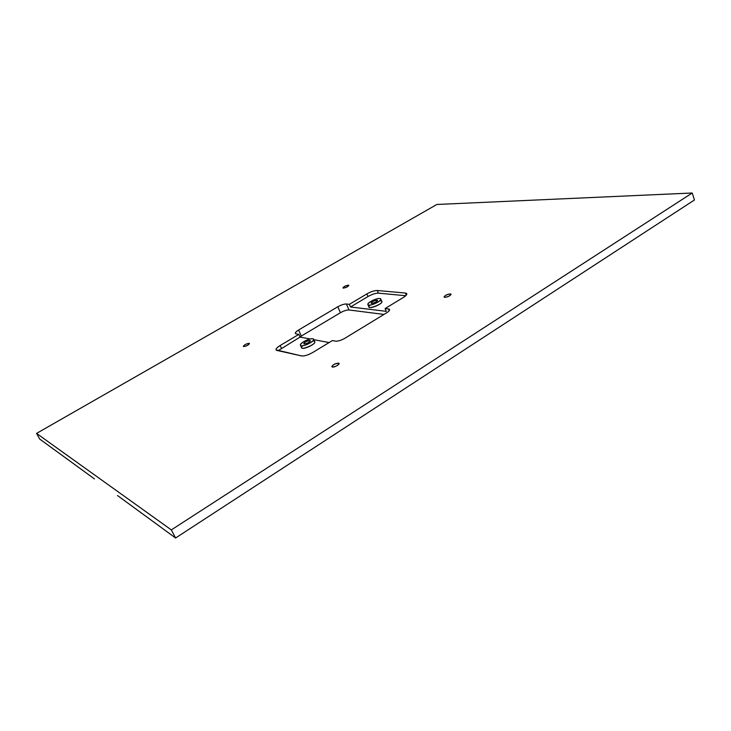 <?xml version="1.0" encoding="UTF-8"?>
<svg xmlns="http://www.w3.org/2000/svg" width="731" height="731" viewBox="0 0 731 731"><rect width="100%" height="100%" fill="white"/><g stroke="black" fill="none" stroke-linecap="round" stroke-linejoin="round"><path stroke-width="1.1" d="M335.529 341.158C338.042 341.331 341.194 340.354 344.995 338.206L386.608 312.831L344.995 338.206C341.194 340.354 338.042 341.331 335.529 341.158L332.377 340.573L335.529 341.158M296.082 333.875L298.851 334.387L300.075 337.073L310.154 338.983L300.075 337.073L278.127 350.697L300.075 337.073L298.851 334.387L296.082 333.875C294.566 333.336 295.406 332.048 298.595 330.019L337.795 306.764C341.222 304.873 344.082 303.95 346.384 303.986L349.345 304.334L366.898 293.889C370.964 291.632 374.436 290.509 377.315 290.509L405.422 293.04C407.788 293.515 407.112 294.986 403.402 297.435L385.109 308.546L388.472 308.939C390.427 309.414 389.806 310.712 386.608 312.831C388.81 311.443 389.797 310.337 389.568 309.515L388.472 308.939L389.221 310.702L388.472 308.939L385.109 308.546L386.306 311.351L350.496 306.983L349.345 304.334L346.384 303.986C344.082 303.95 341.222 304.873 337.795 306.764L298.595 330.019C296.219 331.472 295.141 332.614 295.342 333.446L296.082 333.875M313.8 339.668L329.096 342.556L313.8 339.668M692.211 193.002L436.864 204.47L36.55 433.401L171.328 529.902L692.211 193.002L171.328 529.902L36.55 433.401L39.657 439.02L94.445 478.915L39.657 439.02L36.55 433.401L436.864 204.47L692.211 193.002L694.45 199.974L692.211 193.002M332.377 340.573L312.804 352.452C308.19 355.047 304.452 356.207 301.592 355.933L276.875 350.414C275.112 349.674 276.199 348.038 280.147 345.516L298.851 334.387L280.147 345.516L281.398 348.221L280.147 345.516C277.15 347.371 275.788 348.824 276.053 349.884L301.592 355.933C304.452 356.207 308.19 355.047 312.804 352.452L332.377 340.573M450.378 293.871C451.21 295.278 449.327 296.448 444.722 297.38C443.918 295.973 445.8 294.803 450.378 293.871L450.808 294.931L450.378 293.871C446.997 294.319 444.887 295.379 444.046 297.042C446.924 297.435 449.273 296.494 451.073 294.209L450.378 293.871M338.581 363.133C341.03 363.636 334.652 367.602 332.294 367.035C332.011 365.189 334.113 363.892 338.581 363.133L338.983 364.029L338.581 363.133C335.054 363.499 332.797 364.687 331.819 366.715C334.899 367.099 337.32 366.012 339.074 363.453L338.581 363.133M249.143 343.332C249.006 344.794 247.16 345.882 243.597 346.576C243.752 345.105 245.598 344.027 249.143 343.332L249.39 343.853L249.143 343.332C246.246 343.744 244.309 344.767 243.322 346.393C245.844 346.476 247.882 345.516 249.426 343.515L249.143 343.332M348.404 285.172C348.687 286.333 346.997 287.32 343.342 288.133C343.067 286.972 344.758 285.985 348.404 285.172L348.678 285.812L348.404 285.172C345.599 285.629 343.78 286.552 342.93 287.932C345.315 288.051 347.28 287.192 348.824 285.364L348.404 285.172M301.336 336.041L300.002 336.918L301.336 336.041L298.595 330.019L301.336 336.041L320.836 324.409L301.336 336.041M117.517 495.536L175.586 537.998L171.328 529.902L175.586 537.998L694.45 199.974L175.586 537.998L117.517 495.536M383.994 314.421L369.511 312.585L383.994 314.421M340.418 312.731L337.795 306.764L340.418 312.731C343.835 310.83 346.695 309.907 348.998 309.971L346.384 303.986L348.998 309.971L369.511 312.585L348.998 309.971C346.695 309.907 343.835 310.83 340.418 312.731L321.265 324.153L340.418 312.731M366.898 293.889L349.345 304.334L350.496 306.983L368.022 296.53L366.898 293.889L368.022 296.53C372.088 294.264 375.56 293.14 378.439 293.149L377.315 290.509C374.436 290.509 370.964 291.632 366.898 293.889M405.422 293.04L377.315 290.509L378.439 293.149L405.742 295.726L378.439 293.149C375.56 293.14 372.088 294.264 368.022 296.53L350.496 306.983L386.306 311.351L385.109 308.546L403.402 297.435C405.915 295.863 407.039 294.62 406.792 293.698L405.422 293.04L406.299 295.132L405.422 293.04M300.459 345.242L301.611 347.764C302.387 350.35 316.203 344.073 314.759 341.779L313.617 339.266C315.052 341.532 301.227 347.819 300.459 345.242C299.226 343.387 309.633 337.95 312.804 338.773L313.617 339.266M313.946 341.286C319.922 343.232 295.726 352.808 302.689 345.736M312.804 338.773C308.738 337.96 297.124 344.913 301.227 345.726C305.293 346.604 317.062 339.504 312.804 338.773M309.926 340.5C310.063 342.062 308.135 343.223 304.133 343.981C304.014 342.419 305.942 341.258 309.926 340.5L310.246 341.213L309.926 340.5C306.764 340.911 304.708 341.989 303.74 343.734C306.49 343.954 308.683 342.958 310.328 340.747L309.926 340.5M367.903 304.562L368.972 307.029C369.63 309.478 383.154 303.694 381.838 301.51L380.787 299.043C382.094 301.199 368.561 306.993 367.903 304.562C366.825 302.872 376.401 298.001 379.764 298.531L380.787 299.043M380.814 300.998C387.503 302.579 362.795 311.963 370.197 305.037M379.764 298.531C375.332 298.038 364.422 304.571 368.89 305.065C373.322 305.613 384.378 298.952 379.764 298.531M377.05 300.158C377.488 301.492 375.679 302.579 371.613 303.429C371.193 302.086 373.011 300.998 377.05 300.158L377.397 300.953L377.05 300.158C373.97 300.605 371.988 301.611 371.12 303.173C373.76 303.402 375.908 302.479 377.561 300.414L377.05 300.158"/></g></svg>
